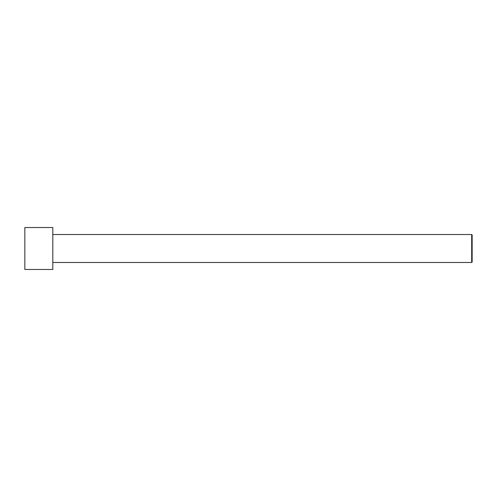 <?xml version="1.0" encoding="UTF-8"?>
<svg xmlns="http://www.w3.org/2000/svg" width="497" height="497" viewBox="0 0 497 497"><rect width="100%" height="100%" fill="white"/><g stroke="black" fill="none" stroke-linecap="round" stroke-linejoin="round"><path stroke-width="0.75" d="M472.15 262.012L472.15 234.988L471.684 234.522L471.684 262.478L472.15 262.012L471.684 262.478L471.684 234.522L52.806 234.522L471.684 234.522L472.15 234.988L472.15 262.012M52.806 262.478L471.684 262.478L52.806 262.478M52.806 269.467L52.806 227.533L24.85 227.533L24.85 269.467L52.806 269.467L24.85 269.467L24.85 227.533L52.806 227.533L52.806 269.467"/></g></svg>
